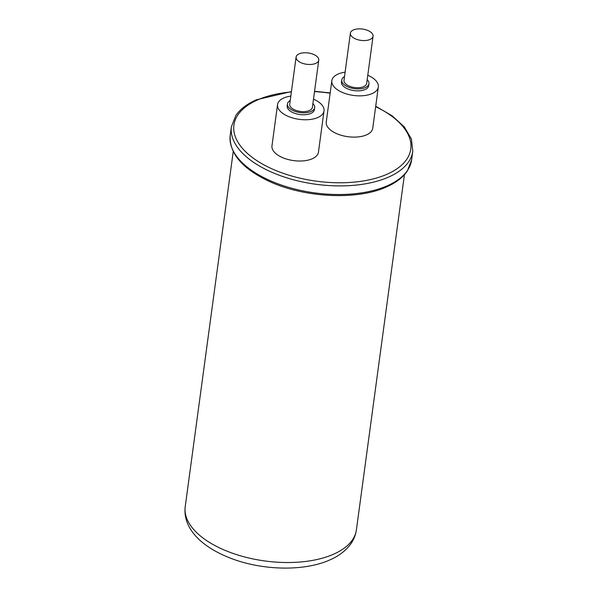 <?xml version="1.0" encoding="UTF-8"?>
<svg xmlns="http://www.w3.org/2000/svg" width="598" height="598" viewBox="0 0 598 598"><rect width="100%" height="100%" fill="white"/><g stroke="black" fill="none" stroke-linecap="round" stroke-linejoin="round"><path stroke-width="0.9" d="M315.737 63.388A11.437 5.711 7.7 0 0 318.771 60.159A11.437 5.711 7.7 0 0 311.954 53.813A11.437 5.711 7.7 0 0 299.127 53.865A11.437 5.711 7.7 0 0 296.092 57.094A11.437 5.711 7.7 0 0 302.909 63.44A11.437 5.711 7.7 0 0 315.737 63.388M296.092 57.094L289.716 104.254A11.437 5.711 7.7 0 0 296.533 110.6A11.437 5.711 7.7 0 0 309.36 110.548A11.437 5.711 7.7 0 0 312.388 107.319L318.771 60.159M370.027 39.475A11.437 5.711 7.7 0 0 373.055 36.246A11.437 5.711 7.7 0 0 366.245 29.9A11.437 5.711 7.7 0 0 353.418 29.952A11.437 5.711 7.7 0 0 350.383 33.182A11.437 5.711 7.7 0 0 357.2 39.528A11.437 5.711 7.7 0 0 370.027 39.475M350.383 33.182L344.007 80.341A11.437 5.711 7.7 0 0 350.824 86.688A11.437 5.711 7.7 0 0 363.651 86.635A11.437 5.711 7.7 0 0 366.679 83.406L373.055 36.246M290.224 100.501A13.732 6.847 7.7 0 0 287.451 103.947A13.732 6.847 7.7 0 0 295.629 111.564A13.732 6.847 7.7 0 0 311.02 111.497A13.732 6.847 7.7 0 0 314.66 107.625A13.732 6.847 7.7 0 0 312.896 103.566M287.451 103.947L287.182 105.913A13.732 6.847 7.7 0 0 295.36 113.53A13.732 6.847 7.7 0 0 310.751 113.463A13.732 6.847 7.7 0 0 314.391 109.591L314.66 107.625M344.515 76.589A13.732 6.847 7.7 0 0 341.742 80.035A13.732 6.847 7.7 0 0 349.92 87.652A13.732 6.847 7.7 0 0 365.311 87.592A13.732 6.847 7.7 0 0 368.951 83.713A13.732 6.847 7.7 0 0 367.187 79.654M341.742 80.035L341.473 82.001A13.732 6.847 7.7 0 0 349.651 89.618A13.732 6.847 7.7 0 0 365.042 89.558A13.732 6.847 7.7 0 0 368.682 85.678L368.951 83.713M290.822 96.099A23.449 11.698 7.7 0 0 283.766 97.99A23.449 11.698 7.7 0 0 277.547 104.605A23.449 11.698 7.7 0 0 291.518 117.619A23.449 11.698 7.7 0 0 317.815 117.514A23.449 11.698 7.7 0 0 324.026 110.892A23.449 11.698 7.7 0 0 313.494 99.163M277.547 104.605L271.97 145.875A23.449 11.698 7.7 0 0 285.941 158.889A23.449 11.698 7.7 0 0 312.231 158.776A23.449 11.698 7.7 0 0 318.45 152.161L324.026 110.892M345.106 72.186A23.449 11.698 7.7 0 0 338.057 74.077A23.449 11.698 7.7 0 0 331.838 80.7A23.449 11.698 7.7 0 0 345.808 93.714A23.449 11.698 7.7 0 0 372.098 93.602A23.449 11.698 7.7 0 0 378.317 86.987A23.449 11.698 7.7 0 0 367.785 75.251M331.838 80.7L326.254 121.962A23.449 11.698 7.7 0 0 340.225 134.976A23.449 11.698 7.7 0 0 366.522 134.871A23.449 11.698 7.7 0 0 372.741 128.249L378.317 86.987M333.512 554.234A86.374 43.093 7.7 0 0 356.408 529.858C355.593 535.479 353.411 540.585 349.852 545.152C344.889 551.393 338.214 556.319 329.812 559.945C304.845 571.195 264.914 570.589 233.683 559.362C201.302 547.656 182.644 528.296 185.216 506.715A86.374 43.093 7.7 0 0 236.666 554.638A86.374 43.093 7.7 0 0 333.512 554.234M387.355 185.746A91.524 45.657 7.7 0 0 411.618 159.913L407.283 171.05C402.88 177.479 395.996 182.756 386.622 186.882C356.393 200.883 301.272 197.602 266.117 179.886C241.091 167.335 229.124 152.505 230.223 135.387A91.524 45.657 7.7 0 0 284.745 186.165A91.524 45.657 7.7 0 0 387.355 185.746M411.618 159.913L412.784 151.287A91.524 45.657 -172.3 0 1 388.521 177.12A91.524 45.657 -172.3 0 1 285.911 177.546A91.524 45.657 -172.3 0 1 231.389 126.769L230.223 135.387M291.383 91.935A89.237 44.521 7.7 0 0 257.581 99.918A89.237 44.521 7.7 0 0 261.857 163.703A89.237 44.521 7.7 0 0 387.13 174.205A89.237 44.521 7.7 0 0 375.664 106.646M330.148 93.206A89.237 44.521 7.7 0 0 314.511 91.621M412.784 151.287L411.417 138.983L404.338 126.94L392.183 115.84L375.716 106.227M330.186 92.899L314.555 91.315M291.428 91.576L256.393 99.791C247.101 103.88 240.254 109.105 235.844 115.459L231.389 126.769M404.42 174.706L356.408 529.858M233.235 151.556L185.216 506.715"/></g></svg>
